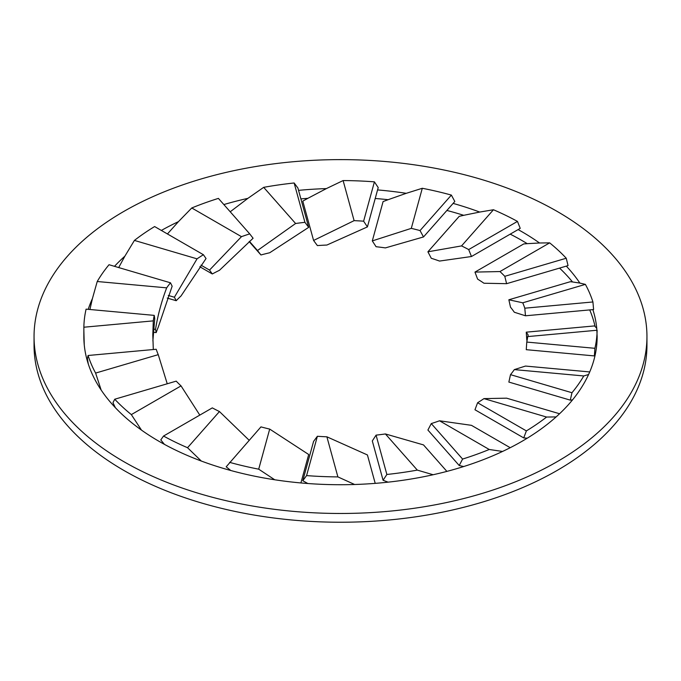 <?xml version="1.0" encoding="UTF-8"?>
<svg xmlns="http://www.w3.org/2000/svg" width="681" height="681" viewBox="0 0 681 681"><rect width="100%" height="100%" fill="white"/><g stroke="black" fill="none" stroke-linecap="round" stroke-linejoin="round"><path stroke-width="1.02" d="M156.204 332.592A187.701 108.364 180 0 1 158.247 327.203L172.148 286.224L170.488 282.802A187.701 108.364 0 0 0 166.666 287.85C161.542 301.368 157.822 315.201 155.515 329.349L156.204 332.592L153.31 332.319M152.884 340.926L154.74 318.606L154.229 315.38A187.701 108.364 0 0 0 153.293 320.87L152.799 335.026L153.31 349.532M154.229 315.38L86.095 309.148A256.652 148.177 0 0 0 83.865 327.22L83.848 336.55A256.652 148.177 0 0 0 84.24 344.697A256.652 148.177 0 0 0 88.3 364.029L87.406 358.734L88.07 355.491L156.204 349.268A187.701 108.364 0 0 0 158.247 354.656L167.237 383.778M203.398 254.72A187.701 108.364 0 0 0 197.047 258.84L174.396 297.239L176.209 300.713A187.701 108.364 180 0 1 181.044 295.954L206.037 258.533L203.398 254.72L154.621 226.552A256.652 148.177 0 0 0 134.412 240.419L197.047 258.84M88.3 364.029A256.652 148.177 0 0 0 101.146 390.017A256.652 148.177 0 0 0 115.353 407.681L112.952 402.684L114.749 399.219L176.209 381.139A187.701 108.364 0 0 0 181.044 385.897L199.797 415.104M115.353 407.681A256.652 148.177 0 0 0 141.478 430.103A256.652 148.177 0 0 0 164.444 444.37L160.776 439.926L163.534 436.044L212.31 407.885A187.701 108.364 0 0 0 219.452 411.545L249.144 440.258M164.444 444.37A256.652 148.177 0 0 0 201.295 461.037A256.652 148.177 0 0 0 230.774 470.503L226.186 466.817L260.951 426.885A187.701 108.364 0 0 0 269.702 429.09L308.697 454.508L300.9 482.948M317.38 436.274L306.586 475.602L302.79 480.718L313.583 441.39L317.38 436.274A187.701 108.364 0 0 0 326.889 436.81L367.417 454.951L375.214 483.365M376.074 435.133L386.859 474.47L383.088 480.267L372.303 440.947L376.074 435.133A187.701 108.364 0 0 0 385.403 433.95L423.505 444.906L446.889 471.397M431.277 423.582L462.595 459.062L459.215 465.515L427.906 430.043L431.277 423.582A187.701 108.364 0 0 0 439.526 420.79L471.465 425.336L510.214 447.706M477.602 402.743L526.379 430.903L523.723 437.909L474.963 409.758L477.602 402.743A187.701 108.364 0 0 0 483.953 398.615L506.604 398.172L559.561 413.75M510.512 374.661L571.972 392.733L570.286 400.139L508.852 382.067L510.512 374.661A187.701 108.364 0 0 0 514.334 369.604L525.485 366.063L589.72 371.937M526.771 342.075L594.905 348.306L594.368 355.916L526.26 349.685L526.771 342.075A187.701 108.364 0 0 0 527.707 336.584L528.201 335.026L526.26 332.166L526.771 339.776A187.701 108.364 180 0 1 527.009 340.926M510.512 307.199A187.701 108.364 180 0 1 514.334 312.247L525.485 315.788L524.796 308.195A187.701 108.364 0 0 0 522.753 302.807L508.852 299.785L510.512 307.199M477.602 279.108A187.701 108.364 180 0 1 483.953 283.236L506.604 283.679L504.791 276.316A187.701 108.364 0 0 0 499.956 271.557L474.963 272.094L477.602 279.108M431.277 258.278A187.701 108.364 180 0 1 439.526 261.061L471.465 256.516L468.69 249.569A187.701 108.364 0 0 0 461.548 245.909L427.906 251.808L431.277 258.278M376.074 246.718A187.701 108.364 180 0 1 385.403 247.901L423.505 236.945L420.049 230.578A187.701 108.364 0 0 0 411.298 228.365L372.303 240.904L376.074 246.718M317.38 245.586A187.701 108.364 180 0 1 326.889 245.041L367.417 226.901L363.62 221.189A187.701 108.364 0 0 0 354.111 220.644L313.583 240.461L317.38 245.586M212.31 273.966A187.701 108.364 180 0 1 219.452 270.306L253.094 238.248L249.723 233.881A187.701 108.364 0 0 0 241.474 236.665L209.535 270.076L212.31 273.966L199.797 266.748M167.237 298.074L176.209 300.713M589.72 309.915A256.652 148.177 180 0 1 595.066 326.446L594.368 325.935L526.26 332.166M559.561 268.101A256.652 148.177 180 0 1 572.517 281.96L570.286 281.713L508.852 299.785M510.214 234.145A256.652 148.177 180 0 1 527.247 243.662L523.723 243.943L474.963 272.094M446.889 210.455A256.652 148.177 180 0 1 463.71 215.315L459.215 216.337L427.906 251.808M375.214 198.486A256.652 148.177 180 0 1 388.102 199.703L383.088 201.585L372.303 240.904M300.9 198.903A256.652 148.177 180 0 1 307.838 198.333L302.79 201.142L313.583 240.461M166.666 287.85L97.23 281.508A256.652 148.177 0 0 1 109.028 264.722L170.488 282.802M83.865 327.22L153.293 320.87M88.07 355.491A256.652 148.177 0 0 0 95.612 373.077L158.247 354.656M114.749 399.219A256.652 148.177 0 0 0 131.339 414.601L181.044 385.897M163.534 436.044A256.652 148.177 0 0 0 187.539 447.715L219.452 411.545M229.633 462.365A256.652 148.177 0 0 0 258.703 469.175L269.702 429.09M306.586 475.602A256.652 148.177 0 0 0 337.887 476.896L326.889 436.81M386.859 474.47A256.652 148.177 0 0 0 417.317 470.111L385.403 433.95M462.595 459.062A256.652 148.177 0 0 0 489.23 449.486L439.526 420.79M526.379 430.903A256.652 148.177 0 0 0 546.588 417.044L483.953 398.615M571.972 392.733A256.652 148.177 0 0 0 583.77 375.955L514.334 369.604M594.905 348.306A256.652 148.177 0 0 0 597.135 330.234L527.707 336.584M525.485 315.788L593.594 309.557L592.93 301.964L524.796 308.195M592.93 301.964A256.652 148.177 0 0 0 585.388 284.377L522.753 302.807M506.604 283.679L568.048 265.607L566.251 258.235L504.791 276.316M566.251 258.235A256.652 148.177 0 0 0 549.661 242.862L499.956 271.557M471.465 256.516L520.224 228.365L517.466 221.41L468.69 249.569M517.466 221.41A256.652 148.177 0 0 0 493.461 209.748L461.548 245.909M423.505 236.945L454.814 201.474L451.367 195.089L420.049 230.578M451.367 195.089A256.652 148.177 0 0 0 422.297 188.279L411.298 228.365M367.417 226.901L378.21 187.573L374.414 181.853L363.62 221.189M374.414 181.853A256.652 148.177 0 0 0 343.113 180.559L354.111 220.644M241.474 236.665L191.77 207.969A256.652 148.177 0 0 1 218.405 198.392L249.723 233.881M97.23 281.508L92.42 298.576A256.652 148.177 0 0 0 88.215 309.344M83.848 329.945L84.24 344.697M95.612 373.077L101.146 390.017M134.412 240.419L124.878 256.175A256.652 148.177 0 0 0 114.493 266.331M131.339 414.601L141.478 430.103M187.539 447.715L201.295 461.037M230.774 470.503A256.652 148.177 0 0 0 274.741 479.773A256.652 148.177 0 0 0 307.838 483.519A256.652 148.177 0 0 0 354.622 484.497A256.652 148.177 0 0 0 388.102 482.157A256.652 148.177 0 0 0 433.116 474.742A256.652 148.177 0 0 0 463.71 466.536A256.652 148.177 0 0 0 502.552 451.452A256.652 148.177 0 0 0 527.247 438.189A256.652 148.177 0 0 0 556.122 416.917A256.652 148.177 0 0 0 572.517 399.9A256.652 148.177 0 0 0 588.58 374.516A256.652 148.177 0 0 0 595.066 355.405A256.652 148.177 0 0 0 597.152 336.55L596.76 328.395A256.652 148.177 0 0 0 592.879 309.625M258.703 469.175L274.741 479.773M302.79 480.718L307.838 483.519M337.887 476.896L354.622 484.497M383.088 480.267L388.102 482.157M417.317 470.111L433.116 474.742M459.215 465.515L463.71 466.536M489.23 449.486L502.552 451.452M523.723 437.909L527.247 438.189M546.588 417.044L556.122 416.917M570.286 400.139L572.517 399.9M583.77 375.955L588.58 374.516M594.368 355.916L595.066 355.405M585.388 284.377L579.854 283.075A256.652 148.177 0 0 0 566.311 266.118M549.661 242.862L539.522 242.989A256.652 148.177 0 0 0 518.113 229.582M493.461 209.748L479.705 212.063A256.652 148.177 0 0 0 453.12 203.398M422.297 188.279L406.259 193.319A256.652 148.177 0 0 0 377.563 189.922M343.113 180.559L326.378 188.594A256.652 148.177 0 0 0 298.55 190.365M191.77 207.969L178.448 221.64A256.652 148.177 0 0 0 161.354 230.442M123.806 461.65A306.45 176.924 0 0 0 457.777 500.007A306.45 176.924 0 0 0 646.95 336.55A306.45 176.924 0 0 0 340.5 159.618A306.45 176.924 0 0 0 34.05 336.55A306.45 176.924 0 0 0 123.806 461.65M308.697 227.343L304.926 222.321A187.701 108.364 0 0 0 295.597 223.504L257.495 250.514L260.951 254.966A187.701 108.364 180 0 1 269.702 252.762L308.697 227.343L297.912 188.024L294.141 182.985A256.652 148.177 0 0 0 263.683 187.343L247.884 198.358A256.652 148.177 0 0 0 223.845 204.564M34.05 336.55L34.05 345.301A306.45 176.924 0 0 0 123.806 470.409A306.45 176.924 0 0 0 457.777 508.767A306.45 176.924 0 0 0 646.95 345.301L646.95 336.55M230.025 211.561A256.652 148.177 180 0 1 230.774 211.357L230.229 211.791M249.144 241.593L260.951 254.966M294.141 182.985L304.926 222.321M263.683 187.343L295.597 223.504M178.448 221.64L167.441 233.958M200.98 265.139L209.535 270.076M249.416 241.355L257.495 250.514M247.884 198.358L230.774 211.357M326.378 188.594L307.838 198.333M406.259 193.319L388.102 199.703M479.705 212.063L463.71 215.315M539.522 242.989L527.247 243.662M579.854 283.075L572.517 281.96M596.76 328.395L595.066 326.446M153.557 329.17L155.515 329.349M92.42 298.576L89.918 309.497M124.878 256.175L118.69 267.565M168.258 295.435L174.396 297.239"/></g></svg>
